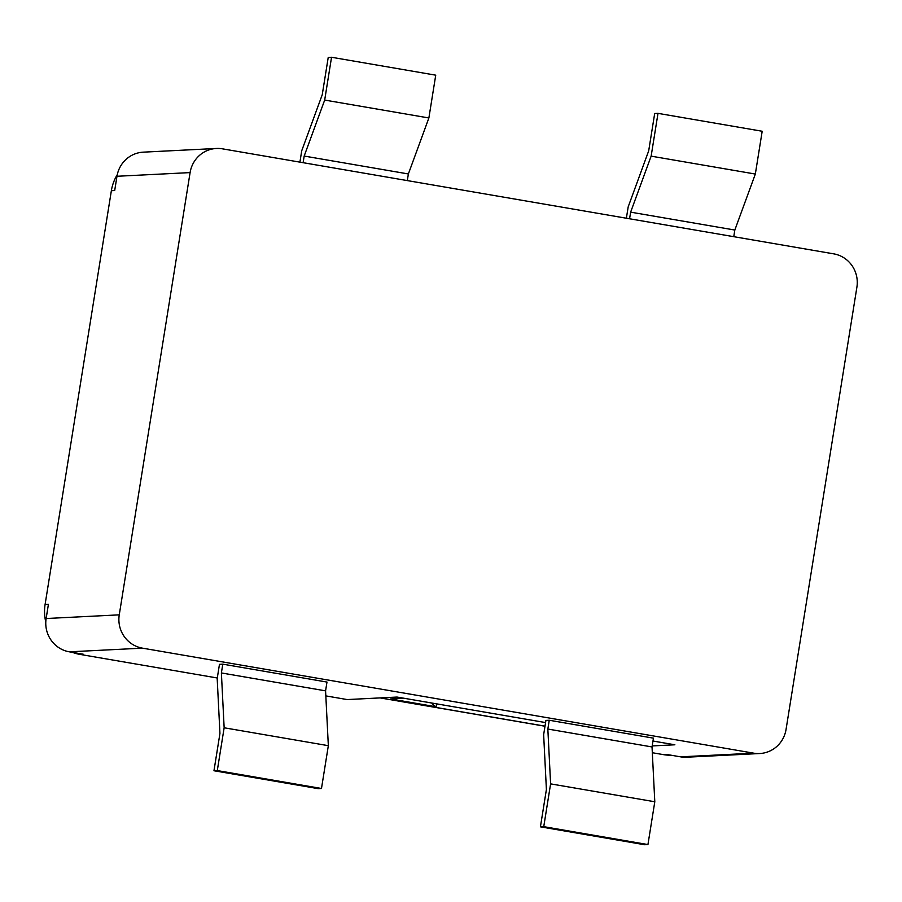 <?xml version="1.0" encoding="UTF-8"?>
<svg xmlns="http://www.w3.org/2000/svg" width="902" height="902" viewBox="0 0 902 902"><rect width="100%" height="100%" fill="white"/><g stroke="black" fill="none" stroke-linecap="round" stroke-linejoin="round"><path stroke-width="1.35" d="M217.292 677.988L79.917 654.39L83.243 654.221L69.353 651.83L142.471 648.155A28.932 28.154 -92.9 0 1 119.256 614.848L46.137 618.524L48.426 604.261L45.1 604.43L111.363 190.705L114.689 190.536L116.978 176.273L190.096 172.598A28.932 28.154 -92.9 0 1 216.424 148.469A28.932 28.154 -92.9 0 1 222.444 148.83L833.685 253.845A28.932 28.154 -92.9 0 1 856.9 287.152L786.059 729.402A28.932 28.154 -92.9 0 1 759.732 753.531A28.932 28.154 -92.9 0 1 753.711 753.17L680.593 756.846L666.702 754.455L663.376 754.624A43.397 42.236 87.1 0 0 671.099 755.211M663.376 754.624L652.326 752.73M45.1 604.43A43.397 42.236 87.1 0 0 45.788 621.963M72.431 652.36A43.397 42.236 87.1 0 0 79.917 654.39M117.271 174.695A43.397 42.236 87.1 0 0 111.363 190.705M435.181 706.616L390.555 698.949L404.085 698.261M545.586 722.581L397.038 697.054L347.191 699.569L325.836 695.893M680.593 756.846A28.932 28.154 87.1 0 0 686.614 757.206L759.732 753.531M216.424 148.469L143.305 152.156A28.932 28.154 87.1 0 0 116.978 176.273M46.137 618.524A28.932 28.154 87.1 0 0 69.353 651.83M545.011 726.166L435.993 707.439L436.568 703.842M407.309 180.592L408.369 173.962L428.878 117.97L435.734 75.17L331.541 57.266L324.686 100.066L428.878 117.97M324.686 100.066L304.177 156.057L408.369 173.962M304.177 156.057L303.117 162.698M299.915 162.146L301.73 150.747L322.24 94.755L328.227 57.435L331.541 57.266M733.766 236.685L734.826 230.044L755.335 174.052L762.19 131.252L657.998 113.359L651.143 156.147L755.335 174.052M651.143 156.147L630.633 212.15L734.826 230.044M630.633 212.15L629.573 218.78M626.371 218.228L628.198 206.84L648.696 150.837L654.683 113.517L657.998 113.359M190.096 172.598L119.256 614.848M652.98 741.027L674.876 744.793L652.191 745.931M142.471 648.155L753.711 753.17M545.924 720.416L549.25 720.258L653.443 738.152L652.033 746.946L547.841 729.042L550.603 783.872L543.748 826.66L540.422 826.83L546.398 789.509L543.647 734.69L545.924 720.416M222.794 664.165L326.986 682.07L325.577 690.853L221.385 672.948L224.147 727.779L217.292 770.579L213.966 770.748L219.941 733.427L217.19 678.597L219.468 664.334L222.794 664.165L221.385 672.948M549.25 720.258L547.841 729.042M540.422 826.83L644.614 844.734L647.94 844.565L654.796 801.765L550.603 783.872M654.796 801.765L652.033 746.946M647.94 844.565L543.748 826.66M213.966 770.748L318.158 788.641L321.484 788.483L328.339 745.683L224.147 727.779M328.339 745.683L325.577 690.853M321.484 788.483L217.292 770.579M431.641 702.996L435.993 707.439M380.103 697.911L545 726.234L380.182 697.9"/></g></svg>
